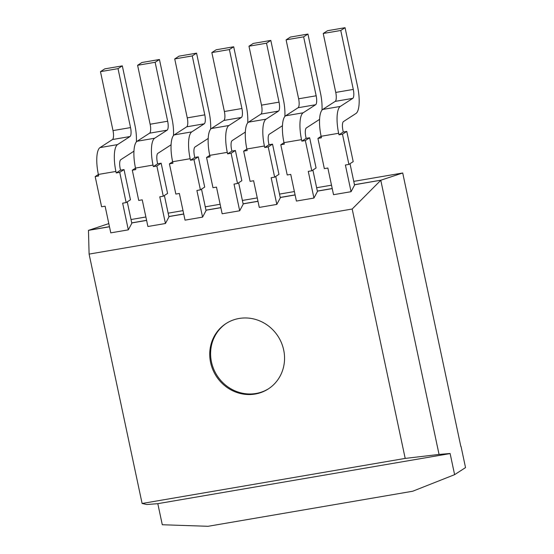 <?xml version="1.0" encoding="UTF-8"?>
<svg xmlns="http://www.w3.org/2000/svg" width="554" height="554" viewBox="0 0 554 554"><rect width="100%" height="100%" fill="white"/><g stroke="black" fill="none" stroke-linecap="round" stroke-linejoin="round"><path stroke-width="0.83" d="M354.47 184.711L380.958 180.175L354.491 184.787M332.227 188.602L317.366 191.151M295.109 194.966L280.241 197.508M257.984 201.324L243.116 203.872M220.859 207.688L205.991 210.229M183.734 214.045L168.866 216.593M146.609 220.409L131.741 222.95M109.484 226.766L88.467 230.367L108.806 223.594M332.213 188.526L317.345 191.068M295.088 194.883L280.22 197.432M257.963 201.247L243.095 203.789M220.838 207.605L205.97 210.153M183.713 213.969L168.845 216.51M146.588 220.326L131.727 222.874M109.463 226.69L88.64 230.256M380.958 180.175L402.716 172.987L353.764 181.373M460.845 446.469L402.716 172.987M461.032 446.441L465.533 467.597L454.612 474.66L450.111 453.497L439.059 454.439L380.785 180.285L352.185 209.024L89.097 254.099L88.467 230.367M331.507 185.181L316.639 187.73M294.382 191.546L279.514 194.094M257.257 197.903L242.389 200.451M220.132 204.267L205.264 206.815M183.007 210.624L168.139 213.172M145.882 216.988L131.014 219.536M127.261 201.864L131.817 223.297L128.32 229.855L110.779 232.86L105.108 206.185L101.597 206.787L95.177 176.56L98.681 175.957L98.363 174.448A23.358 7.119 80.3 0 1 99.99 147.606L112.462 139.539A7.784 2.375 -99.7 0 0 113.009 130.592L100.475 71.646L104.775 68.869L122.316 65.864L118.016 68.641L130.543 127.586A7.784 2.375 -99.7 0 1 130.003 136.533L117.531 144.601A23.358 7.119 80.3 0 0 115.904 171.442L116.222 172.952L119.726 172.349L126.153 202.577L130.453 199.8L124.027 169.572L119.726 172.349M201.511 189.143L206.06 210.575L202.563 217.133L185.029 220.139L179.357 193.464L175.847 194.066L169.427 163.839L172.931 163.236L172.613 161.726A23.358 7.119 80.3 0 1 174.24 134.885L186.712 126.818A7.784 2.375 -99.7 0 0 187.259 117.87L174.725 58.925L179.025 56.148L196.566 53.142L192.266 55.919L204.793 114.865A7.784 2.375 -99.7 0 1 204.253 123.812L191.781 131.88A23.358 7.119 80.3 0 0 190.147 158.721L190.472 160.231L193.976 159.628L200.403 189.856L204.703 187.079L198.277 156.851L193.976 159.628M164.386 195.507L168.942 216.939L165.445 223.497L147.904 226.503L142.233 199.828L138.722 200.423L132.302 170.196L135.806 169.593L135.488 168.084A23.358 7.119 80.3 0 1 137.115 141.242L149.587 133.182A7.784 2.375 -99.7 0 0 150.134 124.235L137.6 65.289L141.9 62.505L159.441 59.5L155.141 62.283L167.668 121.229A7.784 2.375 -99.7 0 1 167.128 130.176L154.656 138.237A23.358 7.119 80.3 0 0 153.022 165.078L153.347 166.588L156.851 165.992L163.278 196.22L167.578 193.436L161.152 163.208L156.851 165.992M238.636 182.785L243.185 204.218L239.688 210.776L222.154 213.782L216.482 187.107L212.971 187.702L206.552 157.475L210.056 156.872L209.737 155.362A23.358 7.119 80.3 0 1 211.365 128.521L223.837 120.46A7.784 2.375 -99.7 0 0 224.384 111.513L211.85 52.568L216.15 49.784L233.691 46.778L229.391 49.562L241.918 108.508A7.784 2.375 -99.7 0 1 241.378 117.455L228.906 125.516A23.358 7.119 80.3 0 0 227.272 152.357L227.597 153.867L231.101 153.271L237.528 183.499L241.828 180.715L235.402 150.487L231.101 153.271M275.753 176.421L280.31 197.854L276.813 204.412L259.279 207.418L253.607 180.743L250.096 181.345L243.67 151.117L247.181 150.515L246.862 149.005A23.358 7.119 80.3 0 1 248.49 122.164L260.962 114.096A7.784 2.375 -99.7 0 0 261.502 105.149L248.975 46.204L253.275 43.427L270.816 40.421L266.516 43.198L279.043 102.144A7.784 2.375 -99.7 0 1 278.503 111.091L266.031 119.158A23.358 7.119 80.3 0 0 264.397 146L264.722 147.509L268.226 146.907L274.652 177.135L278.953 174.358L272.526 144.13L268.226 146.907M312.878 170.064L317.435 191.497L313.938 198.055L296.404 201.06L290.732 174.385L287.221 174.981L280.795 144.753L284.306 144.151L283.987 142.641A23.358 7.119 80.3 0 1 285.615 115.8L298.087 107.739A7.784 2.375 -99.7 0 0 298.627 98.792L286.099 39.846L290.4 37.063L307.941 34.057L303.64 36.841L316.168 95.787A7.784 2.375 -99.7 0 1 315.628 104.734L303.156 112.794A23.358 7.119 80.3 0 0 301.521 139.636L301.847 141.145L305.351 140.55L311.777 170.777L316.078 167.994L309.651 137.766L305.351 140.55M350.003 163.7L354.56 185.133L351.063 191.691L333.529 194.696L327.857 168.021L324.346 168.624L317.92 138.396L321.431 137.794L321.112 136.284A23.358 7.119 80.3 0 1 322.74 109.443L335.212 101.375A7.784 2.375 -99.7 0 0 335.752 92.428L323.224 33.482L327.525 30.705L345.066 27.7L340.765 30.477L353.293 89.423A7.784 2.375 -99.7 0 1 352.753 98.37L340.281 106.437A23.358 7.119 80.3 0 0 338.646 133.279L338.972 134.788L342.476 134.186L348.902 164.413L353.203 161.636L346.776 131.409L342.476 134.186M449.938 453.615L157.62 503.697L146.741 504.521L142.108 503.482L405.196 458.407L439.059 454.439M405.196 458.407L352.185 209.024M89.097 254.099L142.108 503.482M239.113 318.467A38.925 36.758 57.1 0 1 281.48 342.898A38.925 36.758 57.1 0 1 268.281 388.943A38.925 36.758 57.1 0 1 216.275 376.214A38.925 36.758 57.1 0 1 226.011 323.564A38.925 36.758 57.1 0 1 239.113 318.467M126.153 202.577L122.649 203.179L128.32 229.855M124.027 169.572L120.523 170.168L120.204 168.658A7.784 2.375 -99.7 0 1 120.744 159.711L133.216 151.651A23.358 7.119 80.3 0 0 133.957 150.979M200.403 189.856L196.899 190.458L202.563 217.133M198.277 156.851L194.773 157.454L194.447 155.937A7.784 2.375 -99.7 0 1 194.994 146.99L207.466 138.929A23.358 7.119 80.3 0 0 208.207 138.258M163.278 196.22L159.774 196.822L165.445 223.497M161.152 163.208L157.648 163.811L157.322 162.301A7.784 2.375 -99.7 0 1 157.869 153.354L170.341 145.287A23.358 7.119 80.3 0 0 171.082 144.622M235.402 150.487L231.897 151.09L231.572 149.58A7.784 2.375 -99.7 0 1 232.119 140.633L244.591 132.565A23.358 7.119 80.3 0 0 245.332 131.9M237.528 183.499L234.023 184.101L239.688 210.776M274.652 177.135L271.148 177.737L276.813 204.412M272.526 144.13L269.022 144.732L268.697 143.216A7.784 2.375 -99.7 0 1 269.244 134.269L281.716 126.208A23.358 7.119 80.3 0 0 282.457 125.536M311.777 170.777L308.273 171.38L313.938 198.055M309.651 137.766L306.147 138.368L305.822 136.859A7.784 2.375 -99.7 0 1 306.369 127.912L318.841 119.844A23.358 7.119 80.3 0 0 319.582 119.179M348.902 164.413L345.391 165.016L351.063 191.691M346.776 131.409L343.272 132.011L342.947 130.495A7.784 2.375 -99.7 0 1 343.494 121.548L355.959 113.487A23.358 7.119 80.3 0 0 357.593 86.646L345.066 27.7M454.612 474.66L412.688 491.239L208.069 526.3L162.287 524.742L157.807 503.662M268.704 388.659A38.925 36.758 57.1 0 1 217.133 375.654A38.925 36.758 57.1 0 1 226.441 323.287M120.523 170.168L116.222 172.952M136.374 141.914A23.358 7.119 80.3 0 0 134.844 124.809L122.316 65.864M98.37 174.489L95.177 176.56M194.773 157.454L190.472 160.231M210.624 129.193A23.358 7.119 80.3 0 0 209.093 112.088L196.566 53.142M172.619 161.768L169.427 163.839M157.648 163.811L153.347 166.588M173.499 135.55A23.358 7.119 80.3 0 0 171.969 118.445L159.441 59.5M135.495 168.132L132.302 170.196M231.897 151.09L227.597 153.867M247.749 122.829A23.358 7.119 80.3 0 0 246.218 105.724L233.691 46.778M209.744 155.411L206.552 157.475M269.022 144.732L264.722 147.509M284.874 116.472A23.358 7.119 80.3 0 0 283.343 99.367L270.816 40.421M246.869 149.047L243.67 151.117M306.147 138.368L301.847 141.145M321.999 110.108A23.358 7.119 80.3 0 0 320.468 93.003L307.941 34.057M283.994 142.69L280.795 144.753M343.272 132.011L338.972 134.788M321.119 136.326L317.92 138.396M118.016 68.641L100.475 71.646M192.266 55.919L174.725 58.925M155.141 62.283L137.6 65.289M229.391 49.562L211.85 52.568M266.516 43.198L248.975 46.204M303.64 36.841L286.099 39.846M340.765 30.477L323.224 33.482M115.904 171.442L98.363 174.448M190.147 158.721L172.613 161.726M153.022 165.078L135.488 168.084M227.272 152.357L209.737 155.362M264.397 146L246.862 149.005M301.521 139.636L283.987 142.641M338.646 133.279L321.112 136.284M117.531 144.601L99.99 147.606M191.781 131.88L174.24 134.885M154.656 138.237L137.115 141.242M228.906 125.516L211.365 128.521M266.031 119.158L248.49 122.164M303.156 112.794L285.615 115.8M340.281 106.437L322.74 109.443M130.003 136.533L112.462 139.539M130.543 127.586L113.009 130.592M204.253 123.812L186.712 126.818M204.793 114.865L187.259 117.87M167.128 130.176L149.587 133.182M167.668 121.229L150.134 124.235M241.378 117.455L223.837 120.46M241.918 108.508L224.384 111.513M278.503 111.091L260.962 114.096M279.043 102.144L261.502 105.149M315.628 104.734L298.087 107.739M316.168 95.787L298.627 98.792M352.753 98.37L335.212 101.375M353.293 89.423L335.752 92.428"/></g></svg>
